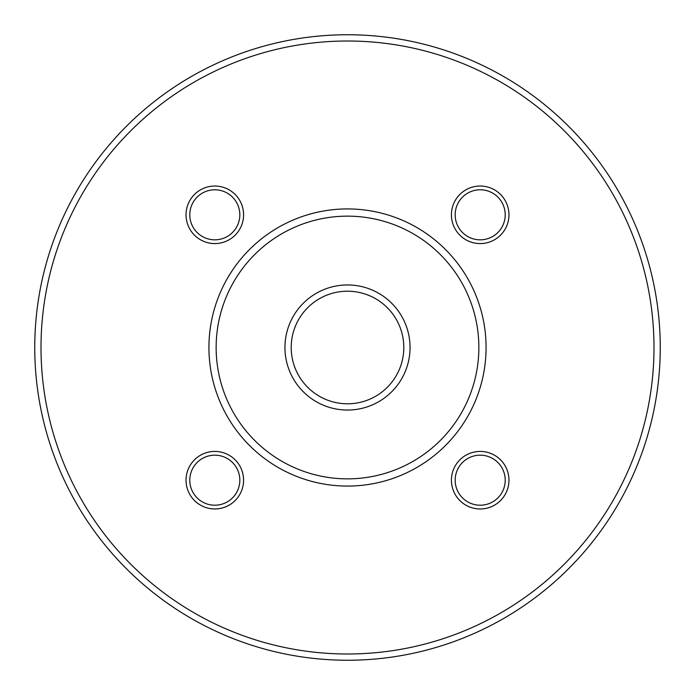 <?xml version="1.0" encoding="UTF-8"?>
<svg xmlns="http://www.w3.org/2000/svg" width="695" height="695" viewBox="0 0 695 695"><rect width="100%" height="100%" fill="white"/><g stroke="black" fill="none" stroke-linecap="round" stroke-linejoin="round"><path stroke-width="1.04" d="M480.193 505.213A25.02 25.02 0 0 1 455.173 480.193A25.02 25.02 0 0 1 480.193 455.173A25.02 25.02 0 0 1 505.213 480.193A25.02 25.02 0 0 1 480.193 505.213M480.193 239.827A25.02 25.02 0 0 1 455.173 214.807A25.02 25.02 0 0 1 480.193 189.787A25.02 25.02 0 0 1 505.213 214.807A25.02 25.02 0 0 1 480.193 239.827M214.807 239.827A25.02 25.02 0 0 1 189.787 214.807A25.02 25.02 0 0 1 214.807 189.787A25.02 25.02 0 0 1 239.827 214.807A25.02 25.02 0 0 1 214.807 239.827M214.807 505.213A25.02 25.02 0 0 1 189.787 480.193A25.02 25.02 0 0 1 214.807 455.173A25.02 25.02 0 0 1 239.827 480.193A25.02 25.02 0 0 1 214.807 505.213M347.5 410.05A62.55 62.55 0 0 1 284.95 347.5A62.55 62.55 0 0 1 347.5 284.95A62.55 62.55 0 0 1 410.05 347.5A62.55 62.55 0 0 1 347.5 410.05M347.5 291.205A56.295 56.295 0 0 0 291.205 347.5A56.295 56.295 0 0 0 347.5 403.795A56.295 56.295 0 0 0 403.795 347.5A56.295 56.295 0 0 0 347.5 291.205M347.5 486.074A138.574 138.574 0 0 1 208.926 347.5A138.574 138.574 0 0 1 347.5 208.926A138.574 138.574 0 0 1 486.074 347.5A138.574 138.574 0 0 1 347.5 486.074M347.5 216.145A131.355 131.355 0 0 0 216.145 347.5A131.355 131.355 0 0 0 347.5 478.855A131.355 131.355 0 0 0 478.855 347.5A131.355 131.355 0 0 0 347.5 216.145M347.5 653.995A306.495 306.495 0 0 0 653.995 347.5A306.495 306.495 0 0 0 347.5 41.005A306.495 306.495 0 0 0 41.005 347.5A306.495 306.495 0 0 0 347.5 653.995M347.5 34.75A312.75 312.75 0 0 1 660.25 347.5A312.75 312.75 0 0 1 347.5 660.25A312.75 312.75 0 0 1 34.75 347.5A312.75 312.75 0 0 1 347.5 34.75M214.807 186.034A28.773 28.773 0 0 0 186.034 214.807A28.773 28.773 0 0 0 214.807 243.58A28.773 28.773 0 0 0 243.58 214.807A28.773 28.773 0 0 0 214.807 186.034M214.807 451.42A28.773 28.773 0 0 0 186.034 480.193A28.773 28.773 0 0 0 214.807 508.966A28.773 28.773 0 0 0 243.58 480.193A28.773 28.773 0 0 0 214.807 451.42M480.193 451.42A28.773 28.773 0 0 0 451.42 480.193A28.773 28.773 0 0 0 480.193 508.966A28.773 28.773 0 0 0 508.966 480.193A28.773 28.773 0 0 0 480.193 451.42M480.193 186.034A28.773 28.773 0 0 0 451.42 214.807A28.773 28.773 0 0 0 480.193 243.58A28.773 28.773 0 0 0 508.966 214.807A28.773 28.773 0 0 0 480.193 186.034"/></g></svg>
